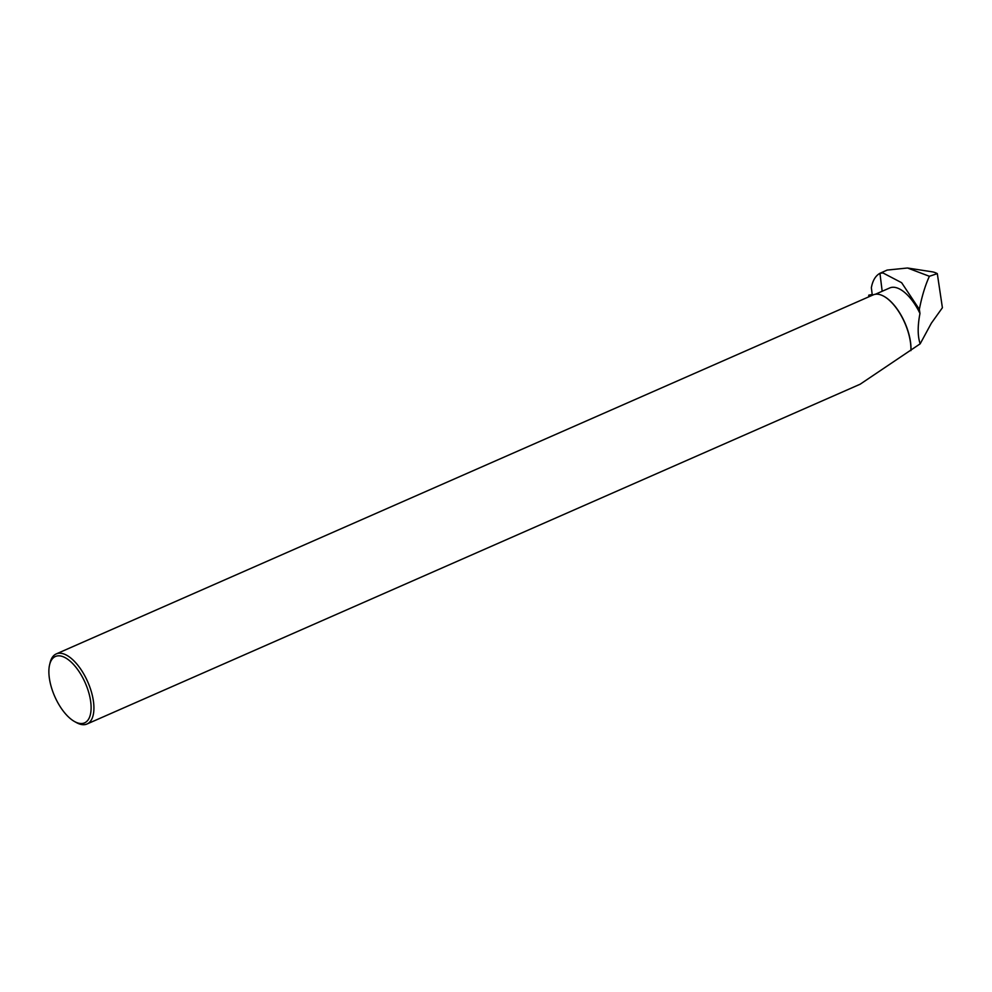 <?xml version="1.0" encoding="UTF-8"?>
<svg xmlns="http://www.w3.org/2000/svg" width="992" height="992" viewBox="0 0 992 992"><rect width="100%" height="100%" fill="white"/><g stroke="black" fill="none" stroke-linecap="round" stroke-linejoin="round"><path stroke-width="1.49" d="M872.204 294.525L868.769 295.145L870.455 296.087M872.303 295.281L871.36 287.742C872.638 280.624 875.49 275.801 879.941 273.296L887.158 270.072L907.519 268.001L929.392 276.284C925.214 285.411 921.866 296.434 919.348 309.355L901.641 282.708L882.905 272.924L879.941 273.296L882.186 291.264M908.04 268.088L932.269 271.833A37.101 17.075 66.3 0 1 937.304 273.631L929.392 276.284M49.6 664.776A36.258 16.69 66.3 0 1 70.37 661.366A36.258 16.69 66.3 0 1 90.57 700.798A36.258 16.69 66.3 0 1 74.549 721.544A36.258 16.69 66.3 0 1 49.6 664.776L50.108 662.681A38.266 17.608 66.3 0 1 56.234 653.926A38.266 17.608 66.3 0 1 78.008 665.458A38.266 17.608 66.3 0 1 93.347 700.699A38.266 17.608 66.3 0 1 87.023 723.999L860.151 384.214L920.167 343.827C917.6 336.238 917.526 326.12 919.968 313.484A37.969 17.472 -113.7 0 0 889.7 287.965L875.378 294.252M919.968 313.484L919.348 309.355M920.167 343.827L931.364 323.181L942.4 307.743L937.304 273.631M910.966 350.312A37.969 17.472 -113.7 0 0 884.108 296.422A37.969 17.472 -113.7 0 0 883.971 296.348M910.892 350.635A38.266 17.608 -113.7 0 0 910.346 341.632A38.266 17.608 -113.7 0 0 883.822 296.273A38.266 17.608 -113.7 0 0 873.233 294.872L56.234 653.926M87.023 723.999A38.266 17.608 66.3 0 1 76.434 722.598L74.549 721.544M868.856 295.256L868.88 296.782M868.769 295.145L868.744 296.844"/></g></svg>
